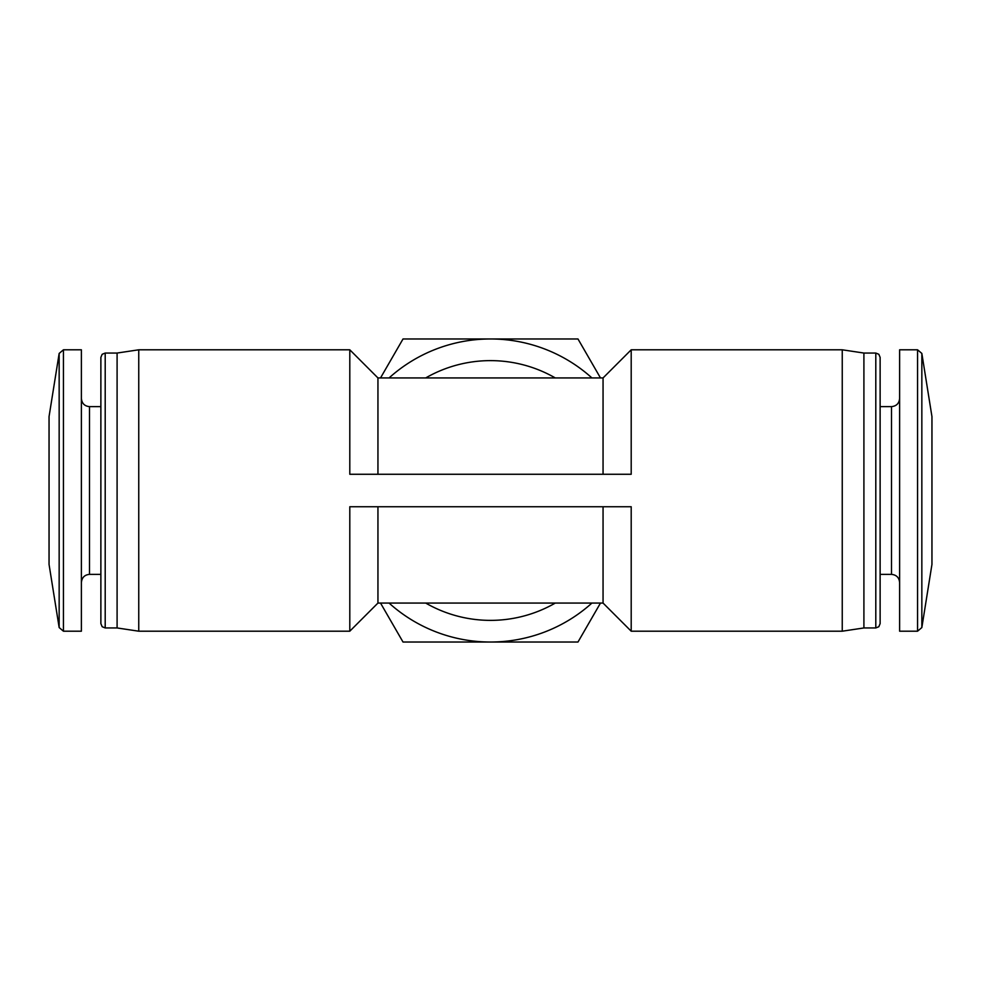 <?xml version="1.0" encoding="UTF-8"?>
<svg xmlns="http://www.w3.org/2000/svg" width="981" height="981" viewBox="0 0 981 981"><rect width="100%" height="100%" fill="white"/><g stroke="black" fill="none" stroke-linecap="round" stroke-linejoin="round"><path stroke-width="1.47" d="M59.154 627.558L59.154 353.442L49.05 416.594L49.05 564.406L59.154 627.558L63.434 631.2L81.386 631.2L81.386 349.8L63.434 349.8L63.434 631.2M931.95 564.406L931.95 416.594L921.846 353.442L921.846 627.558L931.95 564.406M600.482 377.943L577.981 338.972L490.5 338.972A151.528 151.528 0 0 1 591.935 377.943M389.065 377.943A151.528 151.528 0 0 1 490.5 338.972L403.019 338.972L380.518 377.943M591.935 603.057A151.528 151.528 0 0 1 490.5 642.028L577.981 642.028L600.482 603.057M631.2 631.2L631.2 506.736L349.8 506.736L349.8 631.2L377.943 603.057L603.057 603.057L631.2 631.2L842.25 631.2L842.25 349.8L631.2 349.8L631.2 474.264L349.8 474.264L349.8 349.8L377.943 377.943L377.943 474.264M377.943 506.736L377.943 603.057M377.943 377.943L603.057 377.943L603.057 474.264M603.057 506.736L603.057 603.057M425.705 377.943A129.872 129.872 0 0 1 555.295 377.943M555.295 603.057A129.872 129.872 0 0 1 425.705 603.057M100.871 490.5L100.871 623.622L100.871 357.378L100.871 406.625L89.504 406.625L89.504 574.375C84.611 574.817 81.913 577.527 81.386 582.493M100.871 623.622L102.159 626.712L105.2 627.95L105.2 353.05L117.095 353.05L117.095 627.95L138.75 631.2L349.8 631.2M117.095 353.05L138.75 349.8L138.75 631.2M842.25 349.8L863.905 353.05L863.905 627.95L842.25 631.2M891.496 574.375L891.496 406.625L880.129 406.625L880.129 357.378L880.129 623.622L880.129 574.375L891.496 574.375C896.426 574.866 899.136 577.564 899.614 582.493M917.566 631.2L917.566 349.8L899.614 349.8L899.614 631.2L917.566 631.2L921.846 627.558M380.518 603.057L403.019 642.028L490.5 642.028A151.528 151.528 0 0 1 389.065 603.057M863.905 353.05L875.8 353.05L875.8 627.95L878.841 626.712L880.129 623.622M603.057 377.943L631.2 349.8M59.154 353.442L63.434 349.8M89.504 406.625C84.611 406.183 81.913 403.473 81.386 398.507M89.504 574.375L100.871 574.375M105.2 353.05L102.159 354.288L100.871 357.378M105.2 627.95L117.095 627.95M138.75 349.8L349.8 349.8M863.905 627.95L875.8 627.95M875.8 353.05L878.841 354.288L880.129 357.378M891.496 406.625C896.426 406.134 899.136 403.436 899.614 398.507M917.566 349.8L921.846 353.442"/></g></svg>
